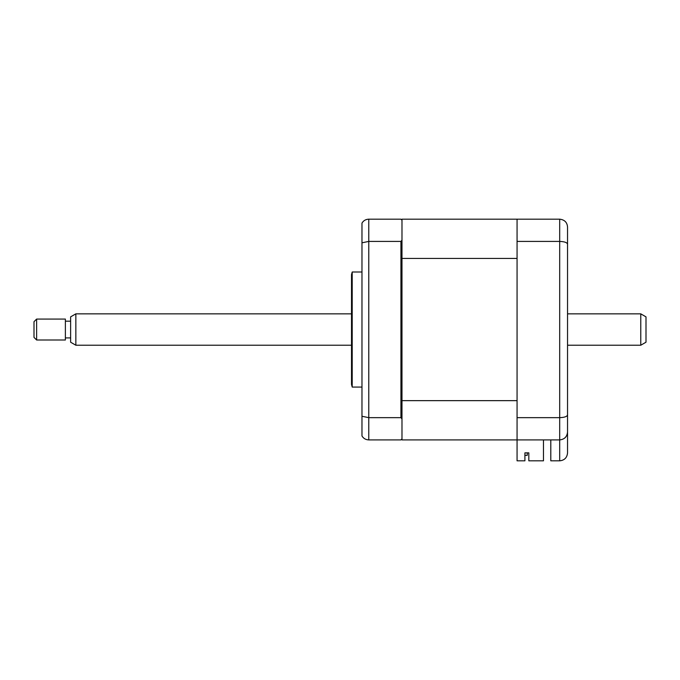<?xml version="1.0" encoding="UTF-8"?>
<svg xmlns="http://www.w3.org/2000/svg" width="680" height="680" viewBox="0 0 680 680"><rect width="100%" height="100%" fill="white"/><g stroke="black" fill="none" stroke-linecap="round" stroke-linejoin="round"><path stroke-width="1.02" d="M351.509 329.536L351.509 274.618L352.206 272L352.206 387.073L351.509 384.464L351.509 329.536M400.936 417.656L400.936 241.417L368.773 241.417L368.773 417.656L400.936 417.656L401.982 418.948L401.982 438.863L400.936 439.909L368.773 439.909C365.747 439.773 363.477 438.464 361.973 435.973L361.973 416.271L368.773 417.656L368.773 439.909M543.473 439.909L543.473 460.827L528.827 460.827L528.827 452.863L524.909 452.863L524.909 460.827L517.063 460.827L517.063 219.173L401.982 219.173L401.982 220.218L400.936 219.173L368.773 219.173L368.773 241.417L361.973 242.811L361.973 416.271M361.973 242.811L361.973 223.1C363.477 220.609 365.747 219.3 368.773 219.173M401.982 220.218L401.982 240.125L400.936 241.417M401.982 418.948L401.982 240.125M567.537 410.618L567.537 452.982C567.043 457.716 564.425 460.335 559.691 460.827L559.691 439.909C564.562 439.339 567.171 436.721 567.537 432.063L567.537 414.868C567.171 416.534 564.562 417.469 559.691 417.656L559.691 241.417C564.562 241.612 567.171 242.539 567.537 244.213L567.537 414.868M517.063 417.656L559.691 417.656L559.691 439.909C564.425 439.408 567.043 436.789 567.537 432.063M517.063 241.417L559.691 241.417L559.691 219.173C564.562 219.733 567.171 222.351 567.537 227.018L567.537 244.213M517.063 219.173L559.691 219.173C564.562 219.733 567.171 222.351 567.537 227.018L567.537 232.773M550.8 439.909L550.8 460.827L559.691 460.827C564.425 460.335 567.043 457.716 567.537 452.982M401.982 438.863L401.982 439.909L559.691 439.909M527.263 455.337L524.909 455.337L527.263 455.337L527.263 452.863L527.263 455.337M401.982 258.434L517.063 258.434L517.063 400.648L401.982 400.648M528.827 452.863L527.263 452.863M517.063 439.909L401.982 439.909M646 316.863L646 342.21L640.773 345.227L640.773 313.846L646 316.863M75.846 345.227L70.618 342.21L70.618 316.863L75.846 313.846L75.846 345.227L351.509 345.227M36.618 319.073L36.618 340L65.382 340L65.382 319.073L36.618 319.073L34 321.691L34 337.382L36.618 340M361.973 272L352.206 272M361.973 387.073L352.206 387.073M75.846 313.846L351.509 313.846M567.537 313.846L640.773 313.846M70.618 321.173L65.382 321.173M70.618 337.909L65.382 337.909M567.537 345.227L640.773 345.227"/></g></svg>
